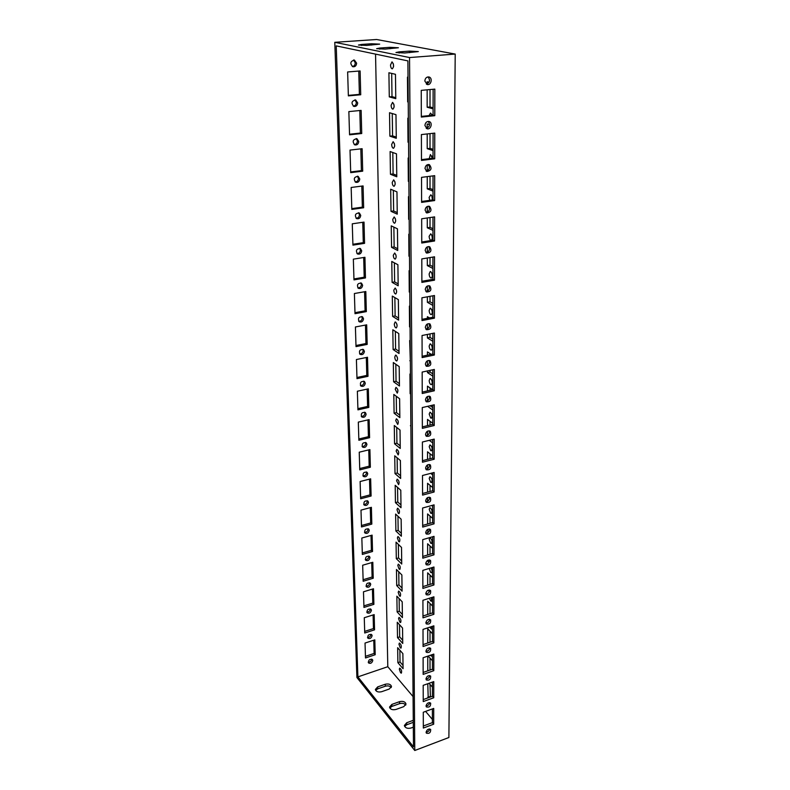 <?xml version="1.0" encoding="UTF-8"?>
<svg xmlns="http://www.w3.org/2000/svg" width="790" height="790" viewBox="0 0 790 790"><rect width="100%" height="100%" fill="white"/><g stroke="black" fill="none" stroke-linecap="round" stroke-linejoin="round"><path stroke-width="1.19" d="M390.507 65.007C390.665 67.367 391.267 68.641 392.314 68.849C394.072 66.656 393.973 64.326 392.008 61.857L390.507 65.007M432.288 115.291L430.491 113.059L429.108 115.617M391.099 105.317C391.267 107.677 391.88 108.961 392.936 109.158C394.605 107.065 394.487 104.803 392.571 102.374L391.099 105.317M432.476 158.296L430.412 154.534L429.207 158.701M391.662 144.452C391.84 146.812 392.462 148.095 393.529 148.293C395.128 146.298 394.99 144.096 393.124 141.686L391.662 144.452M432.337 199.979C432.594 197.48 432.071 195.752 430.777 194.794L429.108 197.48L429.73 200.344M392.215 182.451C392.403 184.821 393.035 186.094 394.111 186.302C395.632 184.396 395.484 182.243 393.657 179.863L392.215 182.451M429.128 236.299C429.316 238.827 430.027 240.19 431.261 240.397C432.881 238.481 432.713 236.279 430.767 233.8L429.128 236.299M392.758 219.373C392.956 221.743 393.598 223.017 394.674 223.224C396.116 221.398 395.958 219.304 394.18 216.954L392.758 219.373M429.138 273.962C429.335 276.5 430.056 277.863 431.3 278.07C432.831 276.233 432.644 274.1 430.757 271.642L430.214 271.543L429.138 273.962M393.282 255.259C393.489 257.619 394.131 258.903 395.227 259.11C396.6 257.362 396.412 255.328 394.684 252.998L393.282 255.259M429.148 310.529C429.365 313.057 430.086 314.43 431.33 314.637C432.782 312.889 432.584 310.796 430.738 308.376L430.155 308.258L429.148 310.529M393.785 290.147C394.003 292.517 394.654 293.801 395.75 293.999C397.054 292.33 396.866 290.345 395.178 288.034L393.785 290.147M429.168 346.04C429.385 348.578 430.125 349.94 431.37 350.158C432.742 348.479 432.525 346.445 430.728 344.045L430.106 343.897L429.168 346.04M394.289 324.078C394.506 326.448 395.168 327.741 396.264 327.939C397.498 326.339 397.301 324.394 395.652 322.113L395.128 321.994L394.289 324.078M429.177 380.543C429.404 383.081 430.145 384.454 431.399 384.661C432.693 383.061 432.466 381.066 430.718 378.696L430.056 378.529L429.177 380.543M394.763 357.1C395 359.47 395.662 360.763 396.758 360.971C397.943 359.43 397.726 357.534 396.116 355.273L395.553 355.125L394.763 357.1M429.602 703.1L429.296 703.91M399.315 669.209L400.56 672.734L401.36 673.149C401.972 671.075 401.419 669.397 399.71 668.113L399.315 669.209M431.152 682.54L431.834 682.293M398.95 644.206L400.214 647.741L401.004 648.136C401.646 646.042 401.103 644.344 399.375 643.05L398.95 644.206M430.293 655.285L431.538 656.154L432.012 654.703M398.575 618.6L399.859 622.155L400.629 622.53C401.32 620.417 400.787 618.698 399.029 617.385L398.575 618.6M429.75 627.181L431.528 629.067L431.873 626.49M398.19 592.372L399.483 595.946L400.244 596.292C400.994 594.159 400.471 592.431 398.674 591.088L398.19 592.372M429.385 598.247L430.659 600.913L431.528 601.279L431.547 597.556M397.805 565.492L399.108 569.096L399.849 569.412C400.649 567.269 400.135 565.512 398.308 564.149L397.805 565.492M429.247 568.435L430.669 572.424L431.508 572.76C432.397 571.792 432.229 570.173 431.004 567.901M397.4 537.951L398.723 541.565L399.454 541.861C400.293 539.698 399.799 537.921 397.943 536.529L397.4 537.951M429.227 539.333L430.669 543.184L431.498 543.49C432.476 541.16 431.933 539.274 429.859 537.832L429.227 539.333M396.985 509.708L398.328 513.342L399.029 513.609C399.938 511.436 399.444 509.629 397.568 508.217L396.985 509.708M429.217 509.283L430.678 513.154L431.488 513.431C432.525 511.081 431.992 509.165 429.888 507.684L429.217 509.283M396.57 480.755L398.604 484.645C399.562 482.443 399.088 480.616 397.182 479.175L396.57 480.755M429.207 478.414L430.688 482.305L431.468 482.552C432.584 480.182 432.071 478.236 429.928 476.726L429.207 478.414M396.136 451.041L398.16 454.922C399.187 452.709 398.723 450.853 396.787 449.372L396.136 451.041M429.187 414.079L430.007 412.183C432.219 413.782 432.683 415.787 431.419 418.206L430.708 418.009L429.187 414.079M395.237 389.253L395.978 387.386C397.972 388.947 398.387 390.862 397.242 393.124L395.237 389.253M429.197 446.696L430.698 450.596L431.449 450.823C432.634 448.434 432.14 446.459 429.967 444.898L429.197 446.696M395.691 420.547L397.716 424.428C398.792 422.186 398.348 420.31 396.392 418.789L395.691 420.547M410.869 426.116L410.711 406.978M394.091 413.19L393.805 394.447L399.612 398.753L399.859 417.634L394.091 413.19L396.491 412.637L399.829 415.194M427.518 435.27L427.509 431.182M427.509 425.652L427.499 419.421L432.732 423.302M432.713 442.953L429.306 440.326M411.126 457.341L410.968 438.707M394.556 443.782L394.279 425.524L400.017 430.056L400.254 448.444L394.556 443.782L396.926 443.2L400.214 445.886M427.548 468.727L427.548 464.866M427.538 459.375L427.538 451.791L432.703 455.87M432.673 474.978L430.698 473.358M411.373 487.746L411.225 469.596M395.01 473.595L394.733 455.8L400.402 460.54L400.639 478.464L395.01 473.595L397.35 472.993L400.599 475.787M427.588 501.235L427.578 497.601M427.578 492.15L427.568 483.283L432.663 487.539M432.644 506.133L431.873 505.472M411.61 517.361L411.472 499.685M395.444 502.657L395.188 485.307L400.787 490.254L401.004 507.713L395.444 502.657L397.765 502.025L400.974 504.938M428.2 532.46L427.617 529.418M427.607 524.007L427.597 513.925L432.624 518.358M411.847 546.216L411.709 528.994M395.879 530.989L395.622 514.073L401.152 519.208L401.369 536.222L395.879 530.989L398.16 530.347L401.34 533.359M428.911 562.49L427.647 560.357M427.647 554.985L427.627 543.767L432.594 548.369M412.074 574.35L411.936 557.552M396.303 558.619L396.047 542.128L401.518 547.431L401.725 564.03L396.303 558.619L398.555 557.957L401.695 561.068M427.676 585.123L427.666 572.829L432.555 577.579M429.395 591.611L428.042 590.268M412.301 601.783L412.163 585.4M396.708 585.587L396.462 569.491L401.873 574.962L402.071 591.157L396.708 585.587L398.94 584.906L402.041 588.106M427.706 614.462L427.696 601.141L432.525 606.039M429.642 619.785L429.148 619.271M412.518 628.534L412.39 612.556M397.113 611.904L396.866 596.193L402.209 601.822L402.416 617.622L397.113 611.904L399.306 611.203L402.377 614.492M427.736 643.02L427.726 628.731L432.495 633.768M412.736 654.634L412.607 639.051M397.498 637.589L397.271 622.253L402.545 628.03L402.742 643.465L397.498 637.589L399.671 636.878L402.703 640.256M427.765 670.829L427.755 656.154M428.111 656.036L432.466 660.795M412.943 680.111L412.815 664.904M397.884 662.682L397.656 647.701L402.87 653.626L403.068 668.686L397.884 662.682L400.026 661.951L403.028 665.407M428.2 697.777L427.785 683.725M429.019 683.291L432.426 687.152M410.612 394.042L410.109 393.687L409.941 374.026L410.445 374.381M399.454 385.994L393.608 381.787L393.321 362.531L399.207 366.609L399.454 385.994M432.752 410.02L427.637 406.327M427.479 400.836L427.479 396.501M427.469 390.922L427.459 386.142L432.693 389.756M410.336 361.089L409.664 340.539L410.178 340.865M399.039 353.505L393.124 349.536L392.818 329.756L398.782 333.578L399.039 353.505M432.792 376.149L427.449 372.564L427.449 370.935M427.439 365.375L427.439 360.773M427.43 355.164L427.43 351.906L431.261 354.364M410.059 327.198L409.546 326.882L409.378 306.105L409.892 306.401M398.604 320.108L392.62 316.395L392.304 296.082L398.348 299.627L398.604 320.108M432.831 341.29L427.41 337.942L427.41 334.437M427.4 328.828L427.4 323.959M427.39 318.311L427.39 316.681L429.484 317.906M409.783 292.349L409.26 292.053L409.082 270.674L409.605 270.96M398.17 285.782L392.097 282.346L391.781 261.46L397.903 264.719L398.17 285.782M432.871 305.414L427.37 302.303L427.37 296.813M427.36 291.164L427.36 286.01M409.487 256.493L408.953 256.217L408.776 234.215L409.309 234.472M397.716 250.479L391.563 247.339L391.238 225.861L397.439 228.814L397.716 250.479M432.92 268.452L427.331 265.598L427.331 258.004M427.321 252.316L427.311 246.865M409.19 219.581L408.647 219.334L408.46 196.68L409.003 196.908M397.251 214.159L391.02 211.335L390.685 189.235L396.965 191.871L397.251 214.159M432.959 230.374L427.291 227.797L427.281 217.961M427.281 212.233L427.272 206.467M408.874 181.572L408.331 181.354L408.134 158.02L408.687 158.217M396.778 176.782L390.457 174.284L390.112 151.542L396.481 153.833L396.778 176.782M433.009 191.111L427.252 188.84L427.242 176.634M427.232 170.867L427.232 164.893L429.286 165.624M408.558 142.417L408.005 142.23L407.808 118.184L408.361 118.352M396.284 138.299L389.875 136.156L389.519 112.733L395.978 114.659L396.284 138.299M433.048 150.633L427.212 148.668L427.193 133.935M427.193 128.138L427.183 123.971L429.553 124.672M408.233 102.068L407.67 101.91L407.462 77.124L408.025 77.252M395.78 98.661L389.282 96.894L388.907 72.769L395.464 74.299L395.78 98.661M433.098 108.852L427.163 107.233L427.143 89.823M427.143 83.977L427.143 81.745L429.049 82.19M413.071 696.592L387.801 666.711L375.546 54.115M432.397 719.443L425.593 711.395M391.682 73.411L392.008 96.637L395.76 97.654M430.017 133.629L430.017 148.342L433.048 149.359M394.121 107.035L393.864 104.211M432.002 158.356L431.992 156.015M392.808 152.51L393.104 173.948L396.758 175.39M430.017 217.566L430.017 227.382L432.959 228.715M395.188 184.119L394.882 181.651M432.367 238.511L431.883 235.183M393.864 227.105L394.141 246.934L397.696 248.732M430.017 296.329L430.017 301.81L432.871 303.419M396.175 256.819L395.859 254.775M432.328 312.652L431.794 309.739M394.862 297.583L395.119 315.921L398.585 318.054M430.017 353.565L430.017 354.621M430.017 360.744L430.115 360.813C427.617 360.003 426.037 361.129 425.375 364.16L426.383 366.274C430.451 366.432 431.696 364.605 430.115 360.813M430.017 370.382L430.017 372.011L432.792 373.868M397.094 325.47L396.807 323.979M432.268 382.528L431.735 380.099M395.81 364.259L396.047 381.254L399.424 383.673M430.017 684.417L430.422 696.987M399.503 624.702L399.671 636.878M430.017 631.151L430.017 642.25M398.753 571.802L398.94 584.906M430.017 575.11L430.017 584.403M397.963 516.245L398.16 530.347M430.017 516.058L430.017 523.326M432.031 510.686L431.765 509.757M397.133 457.805L397.35 472.993M430.017 453.746L430.017 458.743M431.725 413.822L432.229 415.975M397.775 389.737L397.884 390.23M432.179 448.473L431.725 446.636M396.264 396.264L396.491 412.637M430.017 421.287L430.017 425.05M431.804 439.704L432.713 440.405M396.708 427.439L396.926 443.2M432.12 480.044L431.735 478.592M430.017 485.327L430.017 491.489M397.558 487.4L397.765 502.025M430.017 545.979L430.017 554.284M398.358 544.369L398.555 557.957M430.017 603.491L430.017 613.712M399.128 598.573L399.306 611.203M430.017 658.119L430.017 670.048M399.868 650.21L400.026 661.951M397.508 358.354L397.281 357.238M430.017 387.91L430.017 390.359M430.165 405.744L432.752 407.601M395.346 331.375L395.593 349.032L399.009 351.313M432.308 348.094L431.765 345.428M396.649 291.638L396.333 289.851M430.017 333.913L430.017 337.419L432.831 339.157M394.368 262.833L394.635 281.902L398.15 283.877M432.357 276.135L431.834 273.014M395.691 220.993L395.375 218.731M430.017 257.56L430.017 265.154L432.92 266.625M393.341 190.351L393.637 210.96L397.232 212.589M432.387 199.722L431.933 196.206M394.664 146.15L394.378 143.494M430.017 176.269L430.017 188.464L433.009 189.649M392.255 113.553L392.571 135.86L396.264 137.095M431.952 115.32L432.061 114.57M393.558 66.735L393.341 63.753M430.017 89.556L430.017 106.956L433.098 107.796M455.218 54.075L376.613 39.5L334.782 42.305L409.546 57.552L455.218 54.075L448.888 737.505L414.77 750.5L356.912 677.494L334.782 42.305M404.747 52.999L395.958 52.525L399.118 51.883L409.546 51.113L418.315 51.587L404.747 52.999M366.58 45.425L358.472 45.04L361.603 44.438L371.577 43.756L379.674 44.141L366.58 45.425M385.086 49.099L376.642 48.674L379.793 48.042L389.984 47.321L398.407 47.756L385.086 49.099M336.224 45.879L407.897 60.899L413.486 746.846L357.9 676.882L336.224 45.879M353.634 59.971L355.263 62.874C355.135 65.007 354.157 66.222 352.33 66.518M348.36 95.383L359.391 94.385L358.769 71.07M354.947 99.836L356.359 102.512C356.201 104.695 355.174 105.9 353.268 106.117M349.536 134.221L360.408 133.056L359.815 110.531M356.201 138.556L357.416 141.015C357.238 143.237 356.162 144.412 354.206 144.56M350.691 171.953L361.395 170.63L360.823 148.856M357.416 176.17L358.453 178.422C358.235 180.673 357.129 181.828 355.125 181.907M351.807 208.619L362.353 207.158L361.8 186.094M358.581 212.737L359.45 214.781C359.213 217.053 358.077 218.198 356.033 218.218M352.893 244.268L363.291 242.668L362.758 222.296M359.697 248.277L360.428 250.134C360.171 252.415 359.006 253.541 356.932 253.511M353.95 278.939L364.2 277.211L363.686 257.5M360.763 282.86L361.376 284.519C361.089 286.81 359.904 287.925 357.821 287.856M354.977 312.682L365.089 310.825L364.585 291.737M361.79 316.504L362.294 317.995C361.998 320.286 360.793 321.372 358.69 321.273M355.974 345.516L365.948 343.541L365.464 325.065M362.788 349.239L363.193 350.572C362.877 352.853 361.662 353.93 359.559 353.801M356.952 377.492L366.787 375.408L366.313 357.505M363.736 381.126L364.072 382.301C363.736 384.572 362.511 385.639 360.418 385.49M371.695 659.097L371.695 659.196C371.32 661.181 370.154 662.158 368.219 662.119M365.444 656.322L374.114 653.439L373.769 640.206M371.004 634.242L371.014 634.429C370.629 636.444 369.463 637.421 367.498 637.362M364.684 631.388L373.463 628.573L373.097 614.946M370.293 608.804L370.312 609.07C369.937 611.124 368.752 612.112 366.767 612.023M363.913 605.871L372.791 603.116L372.416 589.083M369.562 582.744L369.601 583.099C369.216 585.192 368.022 586.18 366.017 586.081M363.114 579.722L372.1 577.036L371.725 562.589M368.802 556.051L368.871 556.496C368.486 558.619 367.281 559.626 365.257 559.508M362.294 552.951L371.399 550.334L371.004 535.452M368.031 528.698L368.12 529.251C367.735 531.403 366.53 532.411 364.486 532.272M361.465 525.508L370.678 522.97L370.273 507.634M367.232 500.663L367.35 501.324C366.975 503.507 365.76 504.524 363.696 504.375M360.605 497.384L369.937 494.925L369.522 479.115M366.402 471.916L366.56 472.687C366.195 474.899 364.97 475.926 362.896 475.768M359.726 468.549L369.177 466.179L368.752 449.875M365.543 442.43L365.75 443.328C365.395 445.56 364.17 446.597 362.087 446.439M358.828 438.973L368.407 436.692L367.962 419.885M364.654 412.173L364.921 413.209C364.575 415.461 363.351 416.518 361.257 416.36M357.9 408.628L367.607 406.445L367.153 389.105M356.616 63.18C356.359 65.738 355.135 66.933 352.942 66.765C349.743 63.615 350.217 61.373 354.354 60.04L356.616 63.18M348.37 95.876L360.724 94.76L360.112 70.962L347.64 71.959L348.37 95.876M357.692 102.907C357.396 105.514 356.122 106.68 353.861 106.393C350.928 103.125 351.54 100.972 355.678 99.945L357.692 102.907M349.555 134.823L361.731 133.52L361.129 110.403L348.854 111.597L349.555 134.823M358.739 141.489C358.393 144.145 357.07 145.271 354.779 144.876C352.103 141.509 352.824 139.455 356.942 138.714L358.739 141.489M350.711 172.645L362.699 171.173L362.126 148.708L350.019 150.08L350.711 172.645M359.756 178.965C359.361 181.661 358.008 182.757 355.678 182.263C353.258 178.826 354.078 176.861 358.156 176.368L359.756 178.965M351.827 209.409L363.647 207.76L363.084 185.927L351.165 187.477L351.827 209.409M360.734 215.394C360.309 218.119 358.917 219.186 356.567 218.603C354.384 215.127 355.303 213.251 359.322 212.964L360.734 215.394M352.923 245.137L364.565 243.34L364.022 222.108L352.271 223.817L352.923 245.137M361.692 250.815C361.228 253.57 359.806 254.607 357.455 253.936C355.5 250.43 356.488 248.643 360.438 248.554L361.692 250.815M353.979 279.887L365.464 277.942L364.931 257.293L353.347 259.16L353.979 279.887M362.63 285.269C362.116 288.034 360.684 289.041 358.324 288.301C356.586 284.795 357.643 283.087 361.504 283.156L362.63 285.269M355.006 313.699L366.333 311.615L365.81 291.53L354.394 293.525L355.006 313.699M363.538 318.795C362.985 321.57 361.534 322.557 359.193 321.757C357.643 318.251 358.759 316.612 362.531 316.829L363.538 318.795M356.014 346.613L367.182 344.401L366.678 324.838L355.411 326.971L356.014 346.613M364.417 351.432C363.834 354.206 362.373 355.174 360.043 354.315C358.68 350.839 359.835 349.269 363.519 349.595L364.417 351.432M356.991 378.647L368.002 376.317L367.508 357.268L356.409 359.529L356.991 378.647M365.276 383.219L364.476 381.501C360.882 381.076 359.677 382.587 360.882 386.034C363.193 386.932 364.664 385.994 365.276 383.219M372.781 660.499C371.962 663.106 370.54 663.916 368.515 662.929C368.367 659.936 369.69 658.821 372.475 659.591L372.781 660.499M365.039 643.06L365.494 657.961L375.201 654.732L374.816 639.861L365.039 643.06M372.11 635.693C371.3 638.32 369.868 639.14 367.814 638.152C367.597 635.111 368.92 633.975 371.774 634.735L372.11 635.693M364.269 617.731L364.733 632.997L374.559 629.837L374.164 614.61L364.269 617.731M371.418 610.305C370.629 612.961 369.187 613.781 367.103 612.783C366.817 609.692 368.13 608.527 371.053 609.288L371.418 610.305M363.479 591.799L363.953 607.431L373.897 604.34L373.492 588.757L363.479 591.799M370.717 584.304C369.947 586.98 368.496 587.819 366.372 586.812C366.007 583.672 367.32 582.477 370.322 583.218L370.717 584.304M362.669 565.235L363.163 581.252L373.226 578.24L372.811 562.273L362.669 565.235M369.997 557.671C369.236 560.367 367.785 561.216 365.632 560.209C365.178 557.019 366.481 555.795 369.562 556.515L369.997 557.671M361.84 538.02L362.343 554.432L372.534 551.499L372.11 535.136L361.84 538.02M369.256 530.386C368.515 533.102 367.054 533.961 364.871 532.964C364.318 529.725 365.622 528.451 368.782 529.152L369.256 530.386M360.99 510.133L361.504 526.95L371.823 524.096L371.389 507.328L360.99 510.133M368.505 502.42C367.785 505.146 366.313 506.025 364.101 505.027C363.44 501.749 364.733 500.435 367.972 501.107L368.505 502.42M360.122 481.525L360.645 498.776L371.103 496.011L370.658 478.829L360.122 481.525M367.725 473.743C367.034 476.488 365.563 477.377 363.321 476.4C362.541 473.072 363.815 471.719 367.143 472.341L367.725 473.743M359.233 452.196L359.766 469.882L370.352 467.226L369.898 449.599L359.233 452.196M366.935 444.336C366.254 447.101 364.792 447.999 362.521 447.041C361.613 443.674 362.867 442.272 366.284 442.844L366.935 444.336M358.314 422.107L358.867 440.257L369.592 437.7L369.128 419.609L358.314 422.107M366.116 414.177C365.474 416.942 364.002 417.861 361.702 416.932C360.665 413.516 361.889 412.064 365.395 412.568L366.116 414.177M357.366 391.228L357.939 409.852L368.812 407.403L368.328 388.848L357.366 391.228M387.801 666.711L357.9 676.882M409.546 57.552L414.77 750.5M426.383 84.165C429.859 82.437 430.392 80.017 427.983 76.906M433.127 89.28L433.088 115.212L421.337 116.406M426.245 128.345C429.711 126.874 430.372 124.563 428.219 121.413M433.068 133.293L433.038 158.227L421.475 159.639M426.116 171.094C429.553 169.86 430.333 167.648 428.437 164.478M433.019 175.884L432.999 199.89L421.613 201.48M426.017 212.48C429.404 211.453 430.274 209.35 428.634 206.17M432.979 217.122L432.95 240.239L421.742 242.007M425.928 252.563C429.247 251.714 430.204 249.709 428.802 246.559M432.93 257.076L432.9 279.344L421.87 281.27M425.859 291.421C429.108 290.72 430.135 288.804 428.95 285.694M432.881 295.806L432.861 317.254L421.998 319.338M425.81 329.094C428.97 328.522 430.056 326.695 429.079 323.633M432.841 333.35L432.811 354.038L422.117 356.27M425.78 365.642C428.842 365.168 429.977 363.44 429.197 360.438M432.801 369.789L432.772 389.737L422.235 392.097M425.761 401.113C428.723 400.728 429.898 399.078 429.286 396.155M432.762 405.151L432.732 424.398L422.344 426.886M429.365 430.827C429.819 433.671 428.615 435.25 425.761 435.567M426.087 732.133C428.022 731.965 429.217 730.898 429.671 728.943M432.406 708.907L432.387 722.643L423.322 726.01M426.037 705.914L426.353 706.912C429.365 707.603 430.797 706.339 430.649 703.11C428.496 702.152 426.956 703.09 426.037 705.914C428.052 705.737 429.266 704.631 429.661 702.587M432.436 682.076L432.416 696.267L423.243 699.565M425.988 678.985C428.081 678.827 429.306 677.682 429.661 675.549M432.466 654.545L432.456 669.199L423.154 672.438M425.938 651.355C428.131 651.197 429.365 650.012 429.642 647.8M432.505 626.282L432.486 641.431L423.055 644.591M425.899 622.994C428.17 622.836 429.414 621.602 429.632 619.301M432.535 597.25L432.515 612.912L422.966 615.993M425.859 593.863C428.229 593.705 429.474 592.421 429.602 590.021M432.565 567.427L432.555 583.613L422.867 586.615M425.82 563.932C428.289 563.764 429.543 562.431 429.572 559.942M432.604 536.775L432.584 553.523L422.769 556.437M425.79 533.181C428.358 532.983 429.602 531.601 429.543 529.014M432.644 505.254L432.624 522.585L422.67 525.409M425.771 501.561C428.437 501.334 429.671 499.882 429.493 497.216M432.683 472.835L432.653 490.788L422.561 493.493M425.761 469.033C428.516 468.766 429.75 467.255 429.434 464.5M432.713 439.487L432.693 458.062L422.462 460.669M424.832 81.024L427.163 84.5C431.113 85.695 432.959 77.766 428.901 76.966C426.531 76.818 425.178 78.171 424.832 81.024M421.337 117.068L421.248 90.356L434.836 89.122L434.786 115.686L421.337 117.068M424.921 125.472L426.995 128.731C430.767 130.153 433.048 122.559 429.148 121.522C426.719 121.255 425.306 122.578 424.921 125.472M421.475 160.419L421.396 134.577L434.757 133.105L434.707 158.81L421.475 160.419M425 168.487L426.837 171.519C431.35 170.66 432.199 168.359 429.365 164.646C426.896 164.261 425.445 165.535 425 168.487M421.613 202.378L421.534 177.365L434.678 175.666L434.638 200.551L421.613 202.378M425.079 210.12L426.709 212.954C431.152 212.352 432.11 210.16 429.562 206.388C427.064 205.894 425.573 207.138 425.079 210.12M421.751 243.024L421.672 218.791L434.609 216.885L434.559 240.989L421.751 243.024M425.158 250.45L426.6 253.076C430.965 252.721 432.012 250.628 429.73 246.816C427.212 246.233 425.692 247.438 425.158 250.45M421.88 282.395L421.801 258.913L434.53 256.809L434.49 280.174L421.88 282.395M425.237 289.525L426.511 291.974C430.787 291.806 431.903 289.821 429.879 285.99C427.36 285.328 425.81 286.503 425.237 289.525M421.998 320.562L421.929 297.8L434.461 295.519L434.421 318.173L421.998 320.562M425.306 327.416L426.432 329.687C430.609 329.697 431.804 327.791 430.007 323.969C427.499 323.228 425.928 324.374 425.306 327.416M422.127 357.574L422.048 335.503L434.401 333.044L434.362 355.026L422.127 357.574M422.235 393.499L422.166 372.07L434.332 369.453L434.293 390.783L422.235 393.499M425.445 399.829L426.343 401.794C430.303 402.061 431.597 400.313 430.214 396.55C427.736 395.701 426.146 396.787 425.445 399.829M422.354 428.358L422.285 407.561L434.263 404.796L434.233 425.514L422.354 428.358M425.514 434.451L426.314 436.278C430.165 436.653 431.498 434.974 430.293 431.241C427.844 430.353 426.245 431.419 425.514 434.451M426.087 732.241L426.383 733.179C429.316 733.87 430.748 732.626 430.669 729.456C428.545 728.518 427.025 729.447 426.087 732.241M423.282 712.244L433.72 708.423L433.69 724.193L423.331 728.054L423.282 712.244M423.193 685.345L433.769 681.612L433.74 697.777L423.243 701.569L423.193 685.345M425.978 678.896L426.333 679.963C429.424 680.654 430.856 679.351 430.629 676.062C428.447 675.104 426.896 676.043 425.978 678.896M423.104 657.744L433.819 654.09L433.789 670.69L423.154 674.393L423.104 657.744M425.928 651.167L426.314 652.303C429.493 652.984 430.925 651.651 430.609 648.304C428.387 647.336 426.827 648.294 425.928 651.167M423.006 629.403L433.868 625.828L433.838 642.872L423.065 646.496L423.006 629.403M425.879 622.698L426.304 623.912C429.562 624.574 430.985 623.201 430.59 619.804C428.328 618.827 426.758 619.794 425.879 622.698M422.917 600.291L433.927 596.815L433.888 614.314L422.976 617.849L422.917 600.291M425.82 593.458L426.284 594.751C429.642 595.384 431.063 593.981 430.55 590.515C428.259 589.538 426.679 590.525 425.82 593.458M422.818 570.38L433.977 567.003L433.947 584.985L422.877 588.422L422.818 570.38M425.761 563.408L426.284 564.791C429.721 565.393 431.143 563.942 430.52 560.426C428.19 559.458 426.6 560.446 425.761 563.408M422.719 539.629L434.036 536.361L433.996 554.847L422.778 558.184L422.719 539.629M425.701 532.519L426.274 533.991C429.819 534.563 431.222 533.062 430.471 529.488C428.111 528.53 426.521 529.537 425.701 532.519M422.611 508.019L434.085 504.859L434.056 523.859L422.68 527.088L422.611 508.019M425.642 500.751L426.284 502.341C429.928 502.855 431.31 501.304 430.422 497.67C428.032 496.722 426.432 497.749 425.642 500.751M422.502 475.491L434.144 472.459L434.115 492.002L422.571 495.113L422.502 475.491M425.573 468.075L426.294 469.774C430.037 470.228 431.399 468.618 430.362 464.935C427.933 464.016 426.343 465.063 425.573 468.075M422.393 442.025L434.204 439.112L434.174 459.237L422.462 462.219L422.393 442.025M413.279 722.346L406.751 724.756L404.648 726.435M391.248 687.537C389.914 685.977 387.939 685.532 385.322 686.214L377.738 688.85L375.665 690.401M405.754 705.095C404.391 703.406 402.347 702.922 399.612 703.633L391.909 706.388L389.816 708.008M413.318 727.175L411.007 728.024C407.393 728.824 405.181 727.975 404.371 725.487L406.722 722.741L413.269 720.332M389.213 689.048L381.6 691.714C378.193 692.435 376.119 691.694 375.359 689.482L377.689 686.885L385.273 684.249C388.68 683.538 390.754 684.288 391.504 686.5L389.213 689.048M403.71 706.665L395.968 709.45C392.462 710.21 390.319 709.41 389.529 707.07L391.88 704.404L399.582 701.648C403.088 700.898 405.231 701.698 406.011 704.048L403.71 706.665M410.375 425.741L410.869 425.622M432.693 458.062L434.174 459.237M368.812 407.403L367.607 406.445M432.653 490.788L434.115 492.002M369.592 437.7L368.407 436.692M432.624 522.585L434.056 523.859M370.352 467.226L369.177 466.179M427.617 531.927L429.059 531.512M432.584 553.523L433.996 554.847M371.103 496.011L369.937 494.925M427.647 561.295L429.632 560.702M432.555 583.613L433.947 584.985M371.823 524.096L370.678 522.97M432.515 612.912L433.888 614.314M372.534 551.499L371.399 550.334M432.486 641.431L433.838 642.872M373.226 578.24L372.1 577.036M432.456 669.199L433.789 670.69M373.897 604.34L372.791 603.116M432.416 696.267L433.74 697.777M374.559 629.837L373.463 628.573M427.795 697.313L430.017 696.513M432.387 722.643L433.69 724.193M375.201 654.732L374.114 653.439M410.109 393.687L410.603 393.578M393.608 381.787L396.047 381.254M432.732 424.398L434.233 425.514M368.002 376.317L366.787 375.408M409.832 360.744L410.336 360.635M393.124 349.536L395.593 349.032M427.449 372.564L430.017 372.011M432.772 389.737L434.293 390.783M367.182 344.401L365.948 343.541M409.546 326.882L410.059 326.784M392.62 316.395L395.119 315.921M427.41 337.942L430.017 337.419M432.811 354.038L434.362 355.026M366.333 311.615L365.089 310.825M409.26 292.053L409.773 291.954M392.097 282.346L394.635 281.902M427.37 302.303L430.017 301.81M432.861 317.254L434.421 318.173M365.464 277.942L364.2 277.211M408.953 256.217L409.487 256.128M391.563 247.339L394.141 246.934M427.331 265.598L430.017 265.154M432.9 279.344L434.49 280.174M364.565 243.34L363.291 242.668M408.647 219.334L409.181 219.255M391.02 211.335L393.637 210.96M427.291 227.797L430.017 227.382M432.95 240.239L434.559 240.989M363.647 207.76L362.353 207.158M408.331 181.354L408.874 181.285M390.457 174.284L393.104 173.948M427.252 188.84L430.017 188.464M432.999 199.89L434.638 200.551M362.699 171.173L361.395 170.63M408.005 142.23L408.558 142.17M389.875 136.156L392.571 135.86M427.212 148.668L430.017 148.342M433.038 158.227L434.707 158.81M361.731 133.52L360.408 133.056M407.67 101.91L408.223 101.861M389.282 96.894L392.008 96.637M427.163 107.233L430.017 106.956M433.088 115.212L434.786 115.686M360.724 94.76L359.391 94.385M391.909 706.388L391.88 704.404M399.612 703.633L399.582 701.648M379.812 49.178L379.793 48.042M390.003 48.743L389.984 47.321M377.738 688.85L377.689 686.885M385.322 686.214L385.273 684.249M361.623 45.514L361.603 44.438M371.606 45.079L371.577 43.756M406.751 724.756L406.722 722.741M399.128 53.068L399.118 51.883M409.556 52.644L409.546 51.113"/></g></svg>
